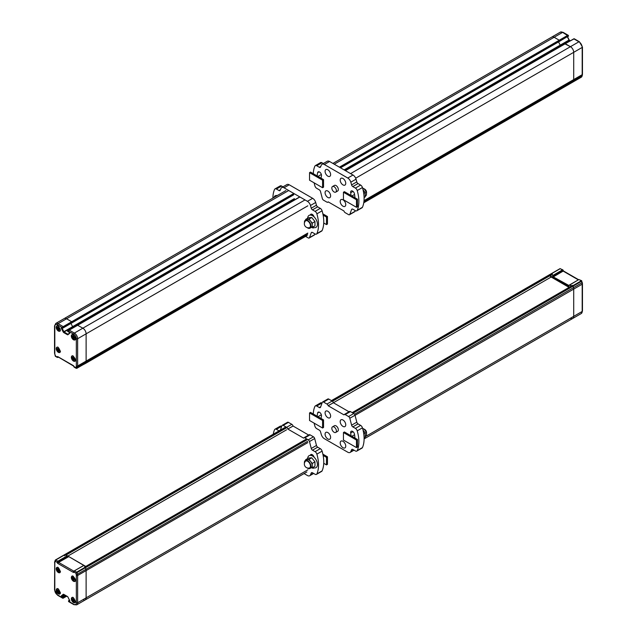 <?xml version="1.0" encoding="UTF-8"?>
<svg xmlns="http://www.w3.org/2000/svg" width="637" height="637" viewBox="0 0 637 637"><rect width="100%" height="100%" fill="white"/><g stroke="black" fill="none" stroke-linecap="round" stroke-linejoin="round"><path stroke-width="0.96" d="M73.964 579.845L73.064 577.791L72.714 578.5L71.965 578.245L73.008 580.363L73.351 579.606L74.155 579.734M73.589 579.463L72.809 579.559M72.483 578.993L72.952 578.356M73.964 601.153L73.064 599.098L72.714 599.807L71.965 599.552L73.008 601.67L73.351 600.914L74.155 601.041M73.589 600.771L72.809 600.866M72.483 600.301L72.952 599.664M58.899 571.071L57.999 569.024L57.649 569.725L56.9 569.47L57.943 571.588L58.293 570.832L59.098 570.959M58.524 570.696L57.744 570.784M57.418 570.219L57.887 569.589M58.899 592.378L57.999 590.332L57.649 591.032L56.9 590.778L57.943 592.896L58.293 592.139L59.098 592.267M58.524 592.004L57.744 592.091M83.861 600.126A4.61 2.659 -120 0 0 85.159 599.958A4.61 2.659 -120 0 0 86.114 597.848L86.114 570.601A4.61 2.659 -120 0 0 85.947 569.319L85.533 567.655L84.713 567.034M64.791 555.798L63.947 555.05L64.791 555.424L65.866 554.915L84.132 565.457A0.462 0.446 -60 0 0 83.734 565.433M69.68 601.089L69.21 601.639A0.924 0.533 60 0 0 69.815 601.24L69.815 601.002A0.924 0.533 60 0 0 69.664 600.428L69.64 600.396M55.602 559.923L63.947 555.05L55.475 559.939L55.284 561.229L57.019 562.232L57.871 561.213L55.706 559.963L54.949 562.2A3.687 2.126 -120 0 0 54.814 563.076L54.814 590.324A3.687 2.126 -120 0 0 57.426 594.839L61.94 597.442A0.924 0.533 60 0 1 61.335 596.343L61.335 596.105A0.924 0.533 60 0 1 61.486 595.714L63.23 594.321A0.924 0.533 60 0 1 63.732 594.337L67.418 596.471A0.924 0.533 60 0 1 67.92 597.028L69.664 600.428M306.923 439.227L85.231 567.217L84.617 566.866L85.684 566.357L84.132 565.457A0.462 0.462 0 0 0 83.67 565.457L84.275 565.545M307.639 441.322L77.467 574.208L77.061 572.552L75.867 573.109L76.751 572.114L85.231 567.217L85.947 569.319A4.61 2.659 60 0 1 86.114 570.601L86.114 597.848A4.61 2.659 60 0 1 85.159 599.958L76.679 604.855A4.61 2.659 -120 0 0 77.634 602.745A0.924 0.533 180 0 1 76.336 602.745A3.687 2.126 -120 0 1 73.725 604.25L69.21 601.639M66.646 596.176L63.525 597.984L61.94 597.442M54.949 562.2A0.924 0.677 -160.9 0 1 54.734 561.523L55.395 560.042M286.618 429.768L67.864 556.061L83.781 565.409M74.003 571.238L58.604 562.391L58.166 561.595L57.075 562.391A1.385 0.796 60 0 0 57.951 563.522L73.199 572.321A1.385 0.796 60 0 0 74.075 572.201A0.924 0.717 -150 0 1 74.003 571.262M307.233 439.665L77.061 572.552L74.577 570.863L74.131 572.106L74.29 570.903L73.924 571.365M307.663 458.529A6.919 3.989 60 0 1 309.088 455.67A6.919 3.989 60 0 1 312.544 456.012A6.919 3.989 60 0 1 317.067 462.112A6.919 3.989 60 0 1 316 467.654A6.919 3.989 60 0 1 312.823 467.454M310.458 454.985A6.919 3.989 60 0 1 313.165 455.471M323.126 455.431L326.494 457.374L326.494 464.906L323.731 463.306M322.871 454.157L327.466 456.809L326.494 457.374M326.494 464.906L327.466 464.341L327.466 456.809M309.208 468.044A3.933 2.269 -120 0 0 309.63 463.346A3.933 2.269 -120 0 0 305.354 461.363A4.077 4.077 0 0 0 309.216 468.044M308.969 459.365L312.241 463.433L312.241 467.797L314.981 466.212L314.981 461.849L311.716 457.78L308.443 458.075L305.696 459.659L308.969 459.365L311.716 457.78M312.241 463.433L314.981 461.849M305.696 460.272L305.696 459.659M312.241 467.797L310.912 467.908M309.956 468.466L311.262 467.709A4.61 2.659 -120 0 0 311.262 462.39A4.61 2.659 -120 0 0 306.652 459.723L305.346 460.479A4.61 2.659 60 0 1 307.655 460.71A4.61 2.659 60 0 1 310.665 464.771A4.61 2.659 60 0 1 309.956 468.466A4.61 2.659 60 0 1 307.655 468.235A4.61 2.659 60 0 1 307.169 467.916M304.43 463.218A4.61 2.659 60 0 1 305.346 460.479M56.98 349.331L57.879 351.377L58.222 350.676L58.97 350.931L57.935 348.813L57.585 349.57L56.781 349.442M58.461 350.541L57.68 350.629M57.354 328.756L58.126 328.31L57.879 327.474L57.585 328.262L56.781 328.198L57.879 330.07L58.222 329.369L58.97 329.624L57.824 328.127M58.461 329.233L57.68 329.321M72.546 358.758L73.319 358.312L73.072 357.476L72.777 358.265L71.973 358.201L73.072 360.072L73.414 359.372L74.163 359.626L73.016 358.129M73.653 359.236L72.873 359.324M72.546 337.451L73.319 337.005L73.072 336.169L72.777 336.957L71.973 336.893L73.072 338.765L73.414 338.064L74.163 338.319L73.016 336.822M73.653 337.928L72.873 338.016M307.153 235.467L85.462 363.464L85.947 362.174A4.61 2.659 -120 0 0 86.114 361.083L86.114 333.836A4.61 2.659 -120 0 0 82.858 328.19L77.507 325.212L82.858 328.19A4.61 2.659 60 0 1 86.114 333.836L86.114 361.083A4.61 2.659 60 0 1 85.947 362.174L85.334 363.48M294.557 198.943L72.857 326.932L73.693 327.41L72.61 326.654L70.954 323.429L72.61 326.654L63.804 331.734L63.23 332.02L61.486 328.62A0.924 0.533 60 0 1 61.335 328.047L61.335 327.808A0.924 0.533 60 0 1 61.94 327.41L62.545 327.752A0.924 0.533 120 0 1 63.198 326.63L58.078 323.668A4.61 2.659 -120 0 0 55.769 323.445L54.543 325.929A0.924 0.533 0 0 0 54.814 326.303A3.687 2.126 -120 0 1 57.426 324.798L61.94 327.41M71.877 322.895L71.67 321.733L66.551 318.779A4.61 2.659 -120 0 0 64.249 318.548A4.61 2.659 60 0 1 66.551 318.779L71.67 321.733L71.67 322.863M77.411 325.419L69.027 330.101L68.605 331.256A0.924 0.533 -60 0 1 69.258 330.125L68.47 331.065A0.462 0.462 0 0 0 68.7 331.463A2.309 1.33 0 0 0 68.215 331.781M69.162 331.574L73.725 334.21A3.687 2.126 -120 0 1 76.336 338.733L76.336 365.98A3.687 2.126 -120 0 1 76.201 366.848A0.924 0.677 19.1 0 0 77.467 367.071A4.61 2.659 -120 0 0 77.634 365.98A0.924 0.533 180 0 1 76.336 365.98M70.803 329.082A2.763 1.6 180 0 0 68.939 329.194L67.641 329.942A2.763 1.6 180 0 0 67.371 330.635A2.763 1.6 180 0 0 69.6 332.203M68.708 330.396A2.763 1.6 0 0 0 68.183 330.635A2.763 1.6 0 0 0 67.554 331.2M67.864 331.543A2.309 1.33 180 0 1 68.501 330.826M58.365 357.277L57.075 356.847A1.385 0.796 60 0 1 57.951 356.728L73.199 365.527A1.385 0.796 60 0 1 74.075 366.657L77.061 368.258L77.467 367.071L307.639 234.185M74.131 366.816L74.577 367.079M54.814 353.551A0.924 0.533 180 0 1 54.543 353.177L54.543 325.929A0.924 0.533 0 0 1 54.814 325.555L54.814 353.551A3.687 2.126 -120 0 0 54.949 354.586L55.706 356.187M307.663 218.228A6.919 3.989 60 0 1 309.088 215.378A6.919 3.989 60 0 1 316 219.367A6.919 3.989 60 0 1 316 227.353A6.919 3.989 60 0 1 312.823 227.162M310.458 214.685A6.919 3.989 60 0 1 313.165 215.171M273.95 197.478A6.919 3.989 60 0 1 275.184 195.798A6.919 3.989 60 0 1 277.246 195.575M322.871 213.857L327.466 216.516L326.494 217.082L326.494 224.606L323.731 223.014M327.466 216.516L327.466 224.041L326.494 224.606M323.126 215.139L326.494 217.082M310.442 225.785A3.933 2.269 -120 0 0 308.475 221.58A3.933 2.269 -120 0 0 305.354 221.063A4.077 4.077 0 0 0 309.216 227.743A3.933 2.269 -120 0 0 310.442 225.785M305.696 220.012L305.696 219.367L308.443 217.774L311.716 217.488L314.981 221.557L314.981 225.912L310.975 227.608M305.696 219.367L308.969 219.072L312.241 223.141L314.981 221.557M312.241 223.141L312.241 225.124A4.61 2.659 -120 0 0 308.985 219.669A4.61 2.659 -120 0 0 306.676 219.447L305.37 220.195A4.61 2.659 60 0 1 307.679 220.426A4.61 2.659 60 0 1 310.689 224.487A4.61 2.659 60 0 1 309.98 228.181A4.61 2.659 60 0 1 307.679 227.958A4.61 2.659 60 0 1 307.177 227.624M309.98 228.181L311.286 227.433A4.61 2.659 -120 0 0 312.241 225.514L312.241 227.497M308.969 219.072L311.716 217.488M304.446 222.846A4.61 2.659 60 0 1 305.37 220.195M293.044 426.049L287.82 429.027A1.847 1.067 -120 0 0 286.594 427.331L283.21 425.373A1.847 1.067 -120 0 0 282.287 425.285L287.502 422.267A1.847 1.067 60 0 1 288.426 422.363L291.81 424.314A1.847 1.067 60 0 1 293.036 426.018L308.65 435.055M303.929 437.778L309.144 434.768A1.847 1.067 60 0 1 310.068 434.856L313.452 436.815A1.847 1.067 60 0 1 314.686 438.535L316.478 445.454A1.847 1.067 -120 0 0 317.704 447.174L320.284 448.663A2.763 1.6 60 0 1 322.099 451.123A32.272 18.632 60 0 1 322.099 470.886A2.763 1.6 60 0 1 321.661 471.388L316.446 474.398A2.763 1.6 -120 0 0 316.876 473.896A32.272 18.632 -120 0 0 316.876 454.133A2.763 1.6 -120 0 0 315.068 451.673L312.488 450.184A1.847 1.067 60 0 1 311.262 448.464L309.471 441.545A1.847 1.067 -120 0 0 308.236 439.825L304.852 437.866A1.847 1.067 -120 0 0 303.929 437.778A1.847 1.067 -120 0 0 303.626 438.152L287.828 429.059M279.038 430.867A1.847 1.067 60 0 1 278.958 430.827L276.378 429.338A2.763 1.6 -120 0 0 274.993 429.203L280.216 426.193A2.763 1.6 60 0 1 281.594 426.328L281.713 426.392M310.33 455.351A2.763 1.6 60 0 1 310.856 454.539A2.763 1.6 60 0 1 314.065 457.175M313.914 467.877A2.763 1.6 60 0 1 313.627 468.131A2.763 1.6 60 0 1 311.971 467.821M304.08 473.57L307.432 475.505A4.61 2.659 -120 0 0 309.741 475.728A4.61 2.659 -120 0 0 310.474 474.852L311.238 473.012A1.847 1.067 60 0 1 311.533 472.662A1.847 1.067 60 0 1 312.456 472.758L315.068 474.262A2.763 1.6 -120 0 0 316.446 474.398M274.993 429.203A2.763 1.6 -120 0 0 274.563 429.704A32.272 18.632 -120 0 0 273.257 434.203M282.287 425.285A1.847 1.067 -120 0 0 281.976 425.667L280.336 430.118M305.569 236.383L308.236 237.927A1.847 1.067 -120 0 0 309.16 238.015A1.847 1.067 -120 0 0 309.471 237.633L311.262 232.776A1.847 1.067 60 0 1 311.565 232.386A1.847 1.067 60 0 1 312.488 232.473L315.068 233.962A2.763 1.6 -120 0 0 316.446 234.097A2.763 1.6 -120 0 0 316.876 233.596A32.272 18.632 -120 0 0 316.876 213.833A2.763 1.6 -120 0 0 315.068 211.373L312.456 209.868A1.847 1.067 60 0 1 311.238 208.203L310.474 205.48A4.61 2.659 -120 0 0 307.432 201.324L284.006 187.796A4.61 2.659 -120 0 0 281.705 187.573A4.61 2.659 -120 0 0 280.973 188.448L280.2 190.288A1.847 1.067 60 0 1 279.906 190.638A1.847 1.067 60 0 1 278.99 190.543L276.378 189.038A2.763 1.6 -120 0 0 274.993 188.902L280.216 185.893A2.763 1.6 60 0 1 281.594 186.028L282.987 186.832M281.705 187.573L286.921 184.563A4.61 2.659 60 0 1 289.222 184.786L312.656 198.314A4.61 2.659 60 0 1 315.689 202.47L316.462 205.194A1.847 1.067 -120 0 0 317.672 206.858L320.284 208.363A2.763 1.6 60 0 1 322.099 210.823A32.272 18.632 60 0 1 322.099 230.586A2.763 1.6 60 0 1 321.661 231.088L316.446 234.097M314.949 233.898L314.686 234.615A1.847 1.067 60 0 1 314.375 235.005L309.16 238.015M277.549 195.4A2.763 1.6 60 0 1 277.82 195.169A2.763 1.6 60 0 1 278.162 195.049M310.33 215.051A2.763 1.6 60 0 1 310.856 214.239A2.763 1.6 60 0 1 314.065 216.875M313.914 227.576A2.763 1.6 60 0 1 313.627 227.839A2.763 1.6 60 0 1 311.971 227.52M274.993 188.902A2.763 1.6 -120 0 0 274.563 189.404A32.272 18.632 -120 0 0 272.899 198.083M314.129 423.143A32.272 18.632 -120 0 0 314.901 426.177A2.763 1.6 -120 0 0 316.716 428.637L319.328 430.142A1.847 1.067 60 0 1 320.538 431.806L321.311 434.53A4.61 2.659 -120 0 0 324.344 438.686L347.778 452.214A4.61 2.659 -120 0 0 350.079 452.445A4.61 2.659 -120 0 0 350.812 451.561L351.584 449.722A1.847 1.067 60 0 1 351.871 449.372A1.847 1.067 60 0 1 352.794 449.467L355.406 450.972A2.763 1.6 -120 0 0 356.784 451.107A2.763 1.6 -120 0 0 357.214 450.606A32.272 18.632 -120 0 0 357.214 430.843A2.763 1.6 -120 0 0 355.406 428.382L352.826 426.894A1.847 1.067 60 0 1 351.6 425.182L349.809 418.254A1.847 1.067 -120 0 0 348.574 416.534L345.19 414.583A1.847 1.067 -120 0 0 344.267 414.488A1.847 1.067 -120 0 0 343.964 414.862L328.166 405.769L551.148 277.039M331.566 400.697L551.538 273.536L552.287 273.966M572.209 285.734L573.133 286.148L573.539 287.805A4.61 2.659 60 0 1 573.706 289.094L573.706 316.342A4.61 2.659 60 0 1 572.751 318.452A4.61 2.659 -120 0 0 573.706 316.342L573.706 289.094A4.61 2.659 -120 0 0 573.539 287.805L573.133 286.148L572.209 285.575M570.449 318.221A4.61 2.659 -120 0 0 572.751 318.452L581.231 313.555A4.61 2.659 60 0 0 582.186 311.445L365.208 436.719M561.332 269.292L560.249 268.663L551.769 273.56L552.383 273.91L551.316 274.643L553.394 275.678L562.71 270.295L562.861 270.717L553.25 276.267L552.725 276.132L553.099 275.303L551.538 274.404M581.294 280.821L582.019 282.916A4.61 2.659 60 0 1 582.186 284.198A0.924 0.533 0 0 0 582.457 283.823L582.457 311.071A0.924 0.533 180 0 1 582.186 311.445L582.186 284.198L355.048 415.332M581.716 281.06L581.294 280.813L352.619 412.848M552.725 276.132L552.948 277.095L568.196 285.894L569.574 284.922L571.134 286.085L572.209 285.36M569.072 287.391L550.432 276.625L551.316 274.643M569.136 285.607L553.179 276.848L553.099 275.303L562.423 269.921L562.71 270.295M569.351 285.113L568.196 285.894M569.661 284.898L578.898 279.539L569.574 284.922A0.462 0.462 0 0 0 569.486 284.986L568.849 285.567M579.981 280.057L581.294 280.813M561.133 269.18L562.423 269.921M309.534 412.959L309.534 420.484L322.569 428.016L323.548 427.451L323.548 419.918L310.506 412.394L309.534 412.959L322.569 420.484L323.548 419.918M322.569 428.016L322.569 420.484M343.439 432.531L343.439 440.063L356.481 447.588L357.453 447.031L357.453 439.498L344.418 431.966L343.439 432.531L356.481 440.063L357.453 439.498M356.481 447.588L356.481 440.063M364.085 437.858L365.208 437.213L365.208 432.857L363.727 433.709M365.208 432.857L363.05 430.166M365.208 436.6L365.558 436.393A4.61 2.659 -120 0 0 366.267 432.698A4.61 2.659 -120 0 0 363.257 428.637A4.61 2.659 -120 0 0 362.572 428.327M327.848 411.271A3.918 2.261 -120 0 0 325.077 412.872A3.918 2.261 -120 0 0 327.848 417.665A3.918 2.261 -120 0 0 330.619 416.065A3.918 2.261 -120 0 0 327.848 411.271M342.977 419.998A3.918 2.261 -120 0 0 340.198 421.598A3.918 2.261 -120 0 0 342.977 426.4A3.918 2.261 -120 0 0 345.748 424.799A3.918 2.261 -120 0 0 342.977 419.998M342.977 441.306A3.918 2.261 -120 0 0 340.198 442.906A3.918 2.261 -120 0 0 342.977 447.707A3.918 2.261 -120 0 0 345.748 446.107A3.918 2.261 -120 0 0 342.977 441.306M327.848 432.579A3.918 2.261 -120 0 0 325.077 434.179A3.918 2.261 -120 0 0 327.848 438.973A3.918 2.261 -120 0 0 330.619 437.372A3.918 2.261 -120 0 0 327.848 432.579M565.003 43.913L570.449 46.676A4.61 2.659 60 0 1 573.706 52.33L573.706 79.577A4.61 2.659 60 0 1 573.539 80.668L572.926 81.974M334.266 164.211L554.142 37.264A4.61 2.659 -120 0 0 551.841 37.042A4.61 2.659 60 0 1 554.142 37.264L559.262 40.227L559.262 41.349M558.553 41.923L560.202 45.147L561.285 45.904L560.202 45.147L558.553 41.923M345.453 170.668L565.33 43.722L570.449 46.676A4.61 2.659 -120 0 1 573.706 52.33L573.706 79.577A4.61 2.659 -120 0 1 573.539 80.668L582.019 75.771L581.398 77.077M559.589 41.166L559.262 40.227L554.142 37.264L562.622 32.376L568.395 36.078L340.365 167.73M363.743 202.797L573.053 81.958L573.539 80.668L363.902 201.698M573.475 39.016L345.318 170.589M564.175 44.232A2.763 1.6 180 0 1 564.095 43.857A2.763 1.6 180 0 1 564.366 43.165L565.664 42.416A2.763 1.6 180 0 1 567.519 42.305M573.053 81.958L581.525 77.061L581.716 75.771M343.439 192.239L343.439 199.763L356.481 207.296L357.453 206.73L357.453 199.198L344.418 191.673L343.439 192.239L356.481 199.763L356.481 207.296M357.453 199.198L356.481 199.763M363.727 193.409L365.208 192.557L365.208 196.913L364.085 197.566M365.208 192.557L363.05 189.874M365.208 196.268L365.534 196.085A4.61 2.659 -120 0 0 366.243 192.39A4.61 2.659 -120 0 0 363.225 188.321A4.61 2.659 -120 0 0 362.572 188.019M309.534 172.659L309.534 180.191L322.569 187.716L323.548 187.151L323.548 179.626L310.506 172.094L309.534 172.659L322.569 180.191L322.569 187.716M323.548 179.626L322.569 180.191M342.977 206.205A3.918 2.261 -120 0 0 345.748 204.604A3.918 2.261 -120 0 0 342.977 199.811A3.918 2.261 -120 0 0 340.198 201.411A3.918 2.261 -120 0 0 342.977 206.205M327.848 197.47A3.918 2.261 -120 0 0 330.619 195.877A3.918 2.261 -120 0 0 327.848 191.076A3.918 2.261 -120 0 0 325.077 192.677A3.918 2.261 -120 0 0 327.848 197.47M327.848 176.162A3.918 2.261 -120 0 0 330.619 174.57A3.918 2.261 -120 0 0 327.848 169.768A3.918 2.261 -120 0 0 325.077 171.369A3.918 2.261 -120 0 0 327.848 176.162M342.977 184.897A3.918 2.261 -120 0 0 345.748 183.297A3.918 2.261 -120 0 0 342.977 178.503A3.918 2.261 -120 0 0 340.198 180.104A3.918 2.261 -120 0 0 342.977 184.897M328.166 405.769L328.159 405.737A1.847 1.067 -120 0 0 326.932 404.041L323.548 402.082A1.847 1.067 -120 0 0 322.625 401.995A1.847 1.067 -120 0 0 322.314 402.385L320.522 407.242A1.847 1.067 60 0 1 320.22 407.624A1.847 1.067 60 0 1 319.296 407.537L316.716 406.048A2.763 1.6 -120 0 0 315.339 405.912A2.763 1.6 -120 0 0 314.901 406.414A32.272 18.632 -120 0 0 313.269 413.986M351.011 435.78A21.212 12.246 -120 0 0 350.676 433.049A2.763 1.6 60 0 1 351.194 431.249A2.763 1.6 60 0 1 353.121 431.782A2.763 1.6 60 0 1 354.483 434.235A26.738 15.439 60 0 1 354.936 438.041M317.186 416.248A26.738 15.439 60 0 1 317.64 412.959A2.763 1.6 60 0 1 318.158 412.171A2.763 1.6 60 0 1 320.491 413.142A2.763 1.6 60 0 1 321.446 416.176A21.212 12.246 -120 0 0 321.112 418.517M332.49 426.846L334.449 425.715A3.225 1.863 60 0 1 337.674 427.578A3.225 1.863 60 0 1 337.674 431.305L335.715 432.435A3.225 1.863 60 0 1 334.107 432.276A3.225 1.863 60 0 1 331.996 429.434A3.225 1.863 60 0 1 332.49 426.846A3.225 1.863 60 0 1 335.715 428.709A3.225 1.863 60 0 1 335.715 432.435M322.625 401.995L327.84 398.985A1.847 1.067 60 0 1 328.764 399.073L332.148 401.031A1.847 1.067 60 0 1 333.374 402.727L348.988 411.765M315.339 405.912L320.554 402.903A2.763 1.6 60 0 1 321.932 403.038L322.051 403.102M344.267 414.488L349.482 411.478A1.847 1.067 60 0 1 350.406 411.566L353.79 413.524A1.847 1.067 60 0 1 355.024 415.244L356.816 422.164A1.847 1.067 -120 0 0 358.042 423.884L360.622 425.373A2.763 1.6 60 0 1 362.437 427.833A32.272 18.632 60 0 1 362.437 447.596A2.763 1.6 60 0 1 362.007 448.098L356.784 451.107M314.129 182.843A32.272 18.632 -120 0 0 314.901 185.885A2.763 1.6 -120 0 0 316.716 188.337L319.296 189.826A1.847 1.067 60 0 1 320.522 191.546L322.314 198.473A1.847 1.067 -120 0 0 323.548 200.185L326.932 202.144A1.847 1.067 -120 0 0 327.856 202.232A1.847 1.067 -120 0 0 328.159 201.857L343.964 210.982A1.847 1.067 -120 0 0 345.19 212.686L348.574 214.637A1.847 1.067 -120 0 0 349.498 214.733A1.847 1.067 -120 0 0 349.809 214.343L351.6 209.485A1.847 1.067 60 0 1 351.903 209.095A1.847 1.067 60 0 1 352.826 209.183L355.406 210.672A2.763 1.6 -120 0 0 356.784 210.807A2.763 1.6 -120 0 0 357.214 210.306A32.272 18.632 -120 0 0 357.214 190.543A2.763 1.6 -120 0 0 355.406 188.09L352.794 186.577A1.847 1.067 60 0 1 351.584 184.921L350.812 182.19A4.61 2.659 -120 0 0 347.778 178.034L324.344 164.513A4.61 2.659 -120 0 0 322.043 164.282A4.61 2.659 -120 0 0 321.311 165.158L320.538 166.998A1.847 1.067 60 0 1 320.252 167.348A1.847 1.067 60 0 1 319.328 167.26L316.716 165.755A2.763 1.6 -120 0 0 315.339 165.612A2.763 1.6 -120 0 0 314.901 166.114A32.272 18.632 -120 0 0 313.269 173.694M317.186 175.955A26.738 15.439 60 0 1 317.64 172.667A2.763 1.6 60 0 1 318.158 171.879A2.763 1.6 60 0 1 320.491 172.842A2.763 1.6 60 0 1 321.446 175.884A21.212 12.246 -120 0 0 321.112 178.217M351.011 195.479A21.212 12.246 -120 0 0 350.676 192.756A2.763 1.6 60 0 1 351.194 190.949A2.763 1.6 60 0 1 353.121 191.49A2.763 1.6 60 0 1 354.483 193.935A26.738 15.439 60 0 1 354.936 197.749M332.49 186.545L334.449 185.415A3.225 1.863 60 0 1 336.057 185.574A3.225 1.863 60 0 1 338.167 188.425A3.225 1.863 60 0 1 337.674 191.004L335.715 192.135A3.225 1.863 60 0 1 332.49 190.272A3.225 1.863 60 0 1 332.49 186.545A3.225 1.863 60 0 1 334.107 186.705A3.225 1.863 60 0 1 336.217 189.547A3.225 1.863 60 0 1 335.715 192.135M355.287 210.608L355.024 211.333A1.847 1.067 60 0 1 354.713 211.715L349.498 214.733M322.043 164.282L327.259 161.272A4.61 2.659 60 0 1 329.568 161.495L352.994 175.024A4.61 2.659 60 0 1 356.027 179.18L356.8 181.903A1.847 1.067 -120 0 0 358.01 183.567L360.622 185.072A2.763 1.6 60 0 1 362.437 187.533A32.272 18.632 60 0 1 362.437 207.296A2.763 1.6 60 0 1 362.007 207.797L356.784 210.807M315.339 165.612L320.554 162.602A2.763 1.6 60 0 1 321.932 162.738L323.325 163.542M73.239 578.038L72.809 578.285M74.019 579.375L73.581 579.622M73.263 579.758L72.809 580.02M72.562 578.507L72.1 578.77M75.381 580.777A2.763 1.6 60 0 1 75.07 581.071C73.765 582.091 72.562 581.04 71.455 577.918L72.299 576.278A2.763 1.6 60 0 1 72.706 576.151M74.338 579.805A1.847 1.067 -120 0 0 73.032 577.544A1.847 1.067 -120 0 0 71.726 578.3A1.847 1.067 -120 0 0 73.032 580.554A1.847 1.067 -120 0 0 74.338 579.805M73.239 599.345L72.809 599.592M74.019 600.683L73.581 600.93M73.263 601.065L72.809 601.328M72.562 599.815L72.1 600.078M75.381 602.084A2.763 1.6 60 0 1 75.07 602.379C73.765 603.398 72.562 602.347 71.455 599.226L72.299 597.586A2.763 1.6 60 0 1 72.706 597.458M74.338 601.113A1.847 1.067 -120 0 0 73.032 598.852A1.847 1.067 -120 0 0 71.726 599.608A1.847 1.067 -120 0 0 73.032 601.861A1.847 1.067 -120 0 0 74.338 601.113M58.182 569.263L57.744 569.518M58.962 570.601L58.524 570.856M58.198 570.991L57.744 571.246M57.497 569.733L57.043 570.004M60.228 572.114A2.763 1.6 60 0 1 60.005 572.297C58.7 573.316 57.497 572.265 56.398 569.152L57.242 567.503A2.763 1.6 60 0 1 57.513 567.4M59.273 571.031A1.847 1.067 -120 0 0 57.967 568.769A1.847 1.067 -120 0 0 56.669 569.526A1.847 1.067 -120 0 0 57.967 571.787A1.847 1.067 -120 0 0 59.273 571.031M58.182 590.571L57.744 590.825M58.962 591.908L58.524 592.163M58.198 592.299L57.744 592.553M58.198 591.08L57.418 591.526M57.497 591.04L57.043 591.311M60.228 593.421A2.763 1.6 60 0 1 60.005 593.604C58.7 594.624 57.497 593.573 56.398 590.459L57.242 588.811A2.763 1.6 60 0 1 57.513 588.707M59.273 592.338A1.847 1.067 -120 0 0 57.967 590.077A1.847 1.067 -120 0 0 56.669 590.833A1.847 1.067 -120 0 0 57.967 593.095A1.847 1.067 -120 0 0 59.273 592.338M285.567 427.156L64.074 555.026M285.878 427.077L55.132 560.369M286.164 427.236L64.464 555.233M286.491 427.801L65.961 555.122M306.636 439.06L84.944 567.057M307.806 442.611L77.634 575.498A4.61 2.659 -120 0 0 77.467 574.208L76.201 574.47L75.867 573.109L74.075 572.201M307.806 469.851L77.634 602.745L77.634 575.498A0.924 0.533 -0 0 1 76.336 575.498L76.336 602.745M76.336 575.498A3.687 2.126 -120 0 0 76.201 574.47M73.725 604.25A0.924 0.533 120 0 0 73.916 604.672L76.679 604.855M69.162 601.615L68.605 601.296L68.931 600.731L68.605 601.296A0.924 0.533 -60 0 0 68.796 601.718L73.916 604.672M69.258 601.67A0.924 0.533 -60 0 1 68.796 601.718L68.47 601.113A0.462 0.462 0 0 1 68.7 600.707L69.481 600.261M58.078 595.213A0.924 0.533 -60 0 1 57.617 595.261L62.737 598.215A0.924 0.533 120 0 1 62.545 597.801L66.32 595.993M66.781 596.256L62.737 598.215A0.924 0.533 120 0 0 63.198 598.167L63.525 597.984M54.814 590.324A0.924 0.533 180 0 1 54.543 589.942L57.617 595.261A0.924 0.533 -60 0 1 57.426 594.839M61.988 597.474L62.315 596.909L61.335 596.343M65.667 595.611L62.872 597.227L62.315 596.909L65.117 595.292M61.335 596.105L62.068 595.906L61.486 595.714M64.464 594.918L61.988 596.343L64.257 594.799M63.23 594.321L63.827 594.504M64.122 594.719L62.068 595.906L63.732 594.337M64.058 594.528L67.681 596.686M67.418 596.471L67.92 597.028M67.904 596.996L69.815 601.002M69.68 600.938L68.931 600.731L69.544 600.38M60.451 571.469A2.994 1.728 60 0 1 59.838 572.663A2.994 1.728 60 0 1 57.569 571.899A2.994 1.728 60 0 1 56.223 568.945A2.994 1.728 60 0 1 56.215 568.841A2.994 1.728 60 0 1 56.836 567.471A2.994 1.728 60 0 1 58.182 567.535M71.822 579.407A2.994 1.728 60 0 1 71.344 577.671A2.994 1.728 60 0 1 71.344 577.576A2.994 1.728 60 0 1 71.965 576.206A2.994 1.728 60 0 1 73.311 576.27M75.58 580.203A2.994 1.728 60 0 1 74.967 581.398A2.994 1.728 60 0 1 72.124 579.917M60.451 592.776A2.994 1.728 60 0 1 59.838 593.971A2.994 1.728 60 0 1 57.569 593.206A2.994 1.728 60 0 1 56.223 590.252A2.994 1.728 60 0 1 56.215 590.149A2.994 1.728 60 0 1 56.836 588.779A2.994 1.728 60 0 1 58.182 588.843M71.822 600.715A2.994 1.728 60 0 1 71.344 598.979A2.994 1.728 60 0 1 71.344 598.884A2.994 1.728 60 0 1 71.965 597.514A2.994 1.728 60 0 1 73.311 597.578M75.58 601.511A2.994 1.728 60 0 1 74.967 602.706A2.994 1.728 60 0 1 72.124 601.224M54.814 562.32A0.924 0.533 -0 0 0 54.814 563.076L54.814 562.32M65.635 554.938L67.196 555.838L57.871 561.213L58.166 561.595L67.482 556.212L67.92 556.467L57.075 562.391M67.426 555.814L83.925 565.393M74.433 570.816L83.67 565.457L74.346 570.84L83.901 565.481L85.462 566.381M74.123 571.031L73.852 571.19A0.924 0.533 120 0 0 73.199 572.321M57.951 563.522A0.924 0.533 -60 0 1 58.604 562.391L68.804 556.611M57.434 349.578L56.98 349.84M58.126 349.617L57.354 350.063M58.15 350.772L57.68 351.035M58.891 350.446L58.453 350.7M58.126 349.1L57.68 349.355M57.441 347.197L57.171 347.348A2.763 1.6 60 0 1 57.585 347.229M60.252 351.855A2.763 1.6 60 0 1 59.942 352.142C57.664 353.678 54.734 347.555 57.171 347.348M56.597 349.371A1.847 1.067 -120 0 0 57.903 351.632A1.847 1.067 -120 0 0 59.209 350.876A1.847 1.067 -120 0 0 57.903 348.614A1.847 1.067 -120 0 0 56.597 349.371M57.434 328.27L56.98 328.533M58.15 329.464L57.68 329.727M58.891 329.138L58.453 329.393M58.126 327.792L57.68 328.047M57.441 325.889L57.171 326.04A2.763 1.6 60 0 1 57.585 325.921M60.252 330.547A2.763 1.6 60 0 1 59.942 330.834C57.664 332.371 54.734 326.248 57.171 326.04M56.597 328.063A1.847 1.067 -120 0 0 57.903 330.324A1.847 1.067 -120 0 0 59.209 329.568A1.847 1.067 -120 0 0 57.903 327.307A1.847 1.067 -120 0 0 56.597 328.063M72.626 358.273L72.172 358.543M73.343 359.467L72.873 359.738M74.083 359.141L73.645 359.395M73.319 357.795L72.873 358.058M75.357 360.653A2.763 1.6 60 0 1 75.134 360.837C72.857 362.373 69.927 356.25 72.363 356.043M71.798 358.066A1.847 1.067 -120 0 0 73.096 360.327A1.847 1.067 -120 0 0 74.402 359.571A1.847 1.067 -120 0 0 73.096 357.309A1.847 1.067 -120 0 0 71.798 358.066M72.626 336.965L72.172 337.236M73.343 338.159L72.873 338.43M74.083 337.833L73.645 338.088M73.319 336.487L72.873 336.75M75.357 339.346A2.763 1.6 60 0 1 75.134 339.529C72.857 341.066 69.927 334.943 72.363 334.736M71.798 336.758A1.847 1.067 -120 0 0 73.096 339.019A1.847 1.067 -120 0 0 74.402 338.263A1.847 1.067 -120 0 0 73.096 336.002A1.847 1.067 -120 0 0 71.798 336.758M299.43 197.239L69.258 330.125L74.378 333.079A0.924 0.533 120 0 0 73.725 334.21M304.55 200.193L74.378 333.079A4.61 2.659 -120 0 1 77.634 338.733L307.806 205.839M307.806 233.086L77.634 365.98L77.634 338.733A0.924 0.533 0 0 1 76.336 338.733M307.233 235.364L76.759 368.337M288.25 190.781L58.078 323.668A0.924 0.533 -60 0 0 57.426 324.798M293.37 193.736L63.198 326.63L63.198 327.752L293.689 194.683M293.689 194.301L63.525 327.195M294.302 198.664L72.61 326.654M57.019 356.943L55.284 355.94M75.867 367.82L76.201 366.848M69.21 331.606A0.924 0.533 60 0 1 69.815 332.705L69.815 332.944A0.924 0.533 60 0 1 69.664 333.342L67.92 334.728A0.924 0.533 60 0 1 67.418 334.712L63.732 332.578A0.924 0.533 60 0 1 63.23 332.02M69.759 332.371L69.425 331.789M67.92 334.728L69.672 332.809L69.664 333.342M68.669 333.613L69.664 332.825M63.732 332.578L64.058 332.012L67.745 334.146L67.418 334.712M67.641 329.942L64.058 332.012L61.988 328.047L61.335 328.047M61.486 328.62L62.673 327.983M61.335 327.808L61.988 327.434M62.386 327.816L61.988 328.047L62.179 327.697M62.315 327.625L62.641 327.967A0.462 0.462 0 0 0 63.103 327.967L293.593 194.89M68.939 329.194L72.857 326.932M75.58 360.009A2.994 1.728 60 0 1 74.967 361.203A2.994 1.728 60 0 1 72.69 360.438A2.994 1.728 60 0 1 71.344 357.484A2.994 1.728 60 0 1 71.965 356.011A2.994 1.728 60 0 1 73.311 356.075M60.451 351.274A2.994 1.728 60 0 1 59.838 352.468A2.994 1.728 60 0 1 56.996 350.987M56.701 350.477A2.994 1.728 60 0 1 56.223 348.75A2.994 1.728 60 0 1 56.836 347.276A2.994 1.728 60 0 1 58.182 347.34M75.58 338.701A2.994 1.728 60 0 1 74.967 339.895A2.994 1.728 60 0 1 72.69 339.131A2.994 1.728 60 0 1 71.344 336.177A2.994 1.728 60 0 1 71.965 334.704A2.994 1.728 60 0 1 73.311 334.767M60.451 329.966A2.994 1.728 60 0 1 59.838 331.16A2.994 1.728 60 0 1 56.996 329.679M56.701 329.17A2.994 1.728 60 0 1 56.223 327.442A2.994 1.728 60 0 1 56.836 325.969A2.994 1.728 60 0 1 58.182 326.033M73.199 365.527A0.924 0.533 120 0 0 73.693 365.972M58.604 357.102A0.924 0.533 -60 0 1 57.951 356.728M57.075 356.847A0.924 0.717 30 0 0 58.214 357.19M54.862 354.164L54.949 354.586M310.068 434.856L304.852 437.866M313.452 436.815L308.236 439.825M314.686 438.535L309.471 441.545M316.478 445.454L311.262 448.464M317.704 447.174L312.488 450.184M320.284 448.663L315.068 451.673M322.099 451.123L316.876 454.133M322.099 470.886L316.876 473.896M311.987 472.582L311.238 473.012M313.285 473.235L310.474 474.852M281.594 426.328L276.378 429.338M280.384 429.999L278.958 430.827M288.426 422.363L283.21 425.373M291.81 424.314L286.594 427.331M293.036 426.018L287.82 429.027M281.594 186.028L276.378 189.038M280.447 189.707L278.99 190.543M289.222 184.786L284.006 187.796M312.656 198.314L307.432 201.324M315.689 202.47L310.474 205.48M316.462 205.194L311.238 208.203M317.672 206.858L312.456 209.868M320.284 208.363L315.068 211.373M322.099 210.823L316.876 213.833M322.099 230.586L316.876 233.596M312.058 232.314L311.262 232.776M314.686 234.615L309.471 237.633M354.546 414.241L582.29 282.573L582.457 283.823M353.145 413.15L581.605 281.251M352.333 412.68L572.536 285.543M332.466 401.254L551.085 275.041M331.853 400.856L552.056 273.727M331.479 400.641L551.467 273.639M582.051 282.414L581.692 280.734L578.898 279.539L569.804 284.946L571.365 285.846M550.432 276.331L569.327 287.239M569.653 287.048L550.527 276.004M562.925 270.343L563.148 271.091L578.34 279.866M552.948 277.095L563.148 271.091A0.924 0.533 -60 0 1 563.61 271.051L578.611 279.707M569.08 285.408L569.478 285.018M551.666 273.52L560.249 268.663M339.386 167.173L567.742 35.33A0.924 0.533 120 0 1 568.204 35.282L568.395 35.704A0.924 0.533 120 0 0 568.204 35.282L563.084 32.328A0.924 0.533 -60 0 0 562.622 32.376A4.61 2.659 60 0 0 560.321 32.145L563.084 32.328M363.759 202.733L581.605 76.958M364.014 200.639L582.186 74.68A4.61 2.659 60 0 1 582.019 75.771A0.924 0.677 19.1 0 0 582.266 75.477L581.868 76.631M355.677 178.209L582.186 47.433A0.924 0.533 0 0 0 582.457 47.058L582.457 74.306A0.924 0.533 180 0 1 582.186 74.68L582.186 47.433A4.61 2.659 60 0 0 578.922 41.787L350.573 173.622M344.482 170.111L564.366 43.165M344.123 169.904L569 40.059L569.582 40.529M340.039 167.547L568.069 35.895M567.448 36.779L569 40.059L567.352 36.835M579.574 42.161A0.924 0.533 120 0 0 578.922 41.787L573.802 38.833A0.924 0.533 -60 0 1 574.263 38.785L579.383 41.739L582.457 47.058M559.517 41.365L568.53 35.887A0.462 0.462 0 0 1 568.3 36.293L568.069 36.269M565.664 42.416L569.255 40.338L570.083 40.824M317.64 412.959L319.105 412.115M350.676 433.049L353.017 431.695M328.159 405.737L333.374 402.727M326.932 404.041L332.148 401.031M323.548 402.082L328.764 399.073M319.296 407.537L320.722 406.717M316.716 406.048L321.932 403.038M350.812 451.561L353.623 449.945M351.584 449.722L352.325 449.292M357.214 450.606L362.437 447.596M357.214 430.843L362.437 427.833M355.406 428.382L360.622 425.373M352.826 426.894L358.042 423.884M351.6 425.182L356.816 422.164M349.809 418.254L355.024 415.244M348.574 416.534L353.79 413.524M345.19 414.583L350.406 411.566M350.676 192.756L353.017 191.403M317.64 172.667L319.105 171.815M349.809 214.343L355.024 211.333M351.6 209.485L352.396 209.024M357.214 210.306L362.437 207.296M357.214 190.543L362.437 187.533M355.406 188.09L360.622 185.072M352.794 186.577L358.01 183.567M351.584 184.921L356.8 181.903M350.812 182.19L356.027 179.18M347.778 178.034L352.994 175.024M324.344 164.513L329.568 161.495M319.328 167.26L320.785 166.416M316.716 165.755L321.932 162.738M73.255 578.181L72.714 578.5M73.892 579.288L73.351 579.606M73.255 599.489L72.714 599.807M73.892 600.595L73.351 600.914M58.198 569.414L57.649 569.725M58.835 570.521L58.293 570.832M58.198 590.722L57.649 591.032M58.835 591.829L58.293 592.139M285.647 427.053L63.947 555.05M306.405 439.036L84.809 566.978M306.851 471.969L85.159 599.958M56.836 567.471C57.274 568.196 57.426 564.852 60.316 571.381L59.838 572.663M74.967 581.398C75.397 581.565 75.5 580.809 75.27 579.129C73.478 576.35 72.379 575.378 71.965 576.206M56.836 588.779C57.274 589.504 57.426 586.159 60.316 592.689L59.838 593.971M71.965 597.514C72.403 598.231 72.554 594.894 75.445 601.424L74.967 602.706M54.734 561.523L54.543 589.942M58.771 350.358L58.222 350.676M58.126 349.259L57.585 349.57M58.771 329.05L58.222 329.369M58.126 327.951L57.585 328.262M73.964 359.061L73.414 359.372M73.319 357.954L72.777 358.265M73.964 337.753L73.414 338.064M73.319 336.647L72.777 336.957M285.941 190.559L55.769 323.445M299.199 197.215L77.507 325.212M74.967 361.203C75.397 361.378 75.5 360.622 75.27 358.934C73.478 356.155 72.379 355.183 71.965 356.011M56.836 347.276C57.274 348.001 57.426 344.665 60.316 351.186L59.838 352.468M74.967 339.895C75.397 340.07 75.5 339.314 75.27 337.626C73.478 334.847 72.379 333.876 71.965 334.704M59.838 331.16C60.268 331.336 60.372 330.579 60.149 328.891C58.357 326.12 57.25 325.141 56.836 325.969M58.373 357.078L73.39 365.949L74.179 367.159L76.217 368.337L85.462 363.464M58.389 357.293L57.354 357.445L55.308 356.266L54.543 353.177M313.675 473.458L309.741 475.728M364.101 438.917L572.751 318.452M352.197 412.601L572.305 285.519M331.431 400.617L560.019 268.647L562.821 269.841L563.61 271.051M582.457 311.071L581.231 313.555M317.982 416.709L321.351 414.767M351.887 436.281L354.57 434.737M366.474 433.654A4.077 4.077 0 0 0 363.735 428.956M332.92 163.43L560.321 32.145M340.5 167.81L559.493 41.373M570.219 40.744L569.167 39.948L567.519 36.739M574.263 38.785L565.099 43.698M582.457 74.306L582.266 75.477M351.887 195.989L354.57 194.436M366.458 193.433A4.077 4.077 0 0 0 363.727 188.656M317.982 176.409L321.351 174.466M350.079 452.445L354.013 450.168M327.856 202.232L328.35 201.945"/></g></svg>
